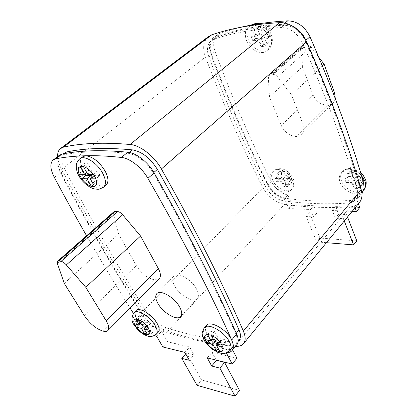 <?xml version="1.0" encoding="UTF-8"?>
<svg xmlns="http://www.w3.org/2000/svg" width="417" height="417" viewBox="0 0 417 417"><rect width="100%" height="100%" fill="white"/><g stroke="black" fill="none" stroke-linecap="round" stroke-linejoin="round"><path stroke-width="0.31" stroke-dasharray="2.08 1.56" d="M82.034 157.079C79.501 160.034 79.944 164.72 83.358 171.142C88.753 181.155 101.023 188.995 105.772 185.289M135.916 310.759C134.597 312.583 135.035 315.44 137.235 319.323L139.747 322.925C145.512 330.217 155.286 335.226 158.173 332.219M206.238 325.599C204.872 327.611 205.174 330.504 207.14 334.288C212.05 344.14 227.875 353.194 231.946 348.258M268.803 37.238C270.784 42.831 270.279 47.215 267.281 50.394C262.017 55.868 250.19 50.311 246.619 40.861C244.482 35.127 245.019 30.608 248.219 27.313C253.458 22.059 265.353 27.699 268.803 37.238M364.135 188.192L362.884 191.075C358.396 197.804 343.332 191.872 340.105 182.333C338.823 178.825 339.057 175.891 340.798 173.535C345.219 167.019 360.418 172.94 363.541 182.615L363.561 182.677M291.16 181.744C292.546 185.268 292.411 188.088 290.764 190.209C286.5 193.66 281.204 192.539 274.866 186.847L271.238 181.504C269.757 177.877 269.893 174.973 271.655 172.779C275.522 167.67 287.954 173.284 291.16 181.744M196.642 289.257C191.836 279.453 177.116 271.331 173.691 276.398C172.122 278.52 172.414 281.652 174.572 285.796C179.451 295.439 193.936 303.508 197.46 298.343C198.935 296.305 198.659 293.276 196.642 289.257M354.158 179.977L348.336 179.92L347.064 176.547L352.891 176.579L350.707 170.73L354.153 170.725L356.332 176.6L362.279 176.631L363.535 180.061L357.593 180.008L359.741 185.805L356.311 185.753L354.158 179.977L351.932 182.578L346.105 182.51L348.336 179.92L347.064 176.547C346.73 173.514 347.945 171.575 350.707 170.73L354.153 170.725C357.583 171.564 360.288 173.535 362.279 176.631L363.535 180.061C363.806 183.126 362.54 185.039 359.741 185.805L356.311 185.753C352.949 184.887 350.29 182.948 348.336 179.92M261.068 37.785L255.553 38.687L253.979 34.773L259.494 33.834L256.783 27.032L260.046 26.448L262.757 33.282L268.397 32.328L269.966 36.321L264.326 37.249L267 43.988L263.747 44.494L261.068 37.785L258.363 39.99L252.843 40.882L255.553 38.687L253.979 34.773C253.327 31.108 254.261 28.528 256.783 27.032L260.046 26.448C263.382 26.902 266.166 28.862 268.397 32.328L269.966 36.321C270.555 40.027 269.564 42.581 267 43.988L263.747 44.494C260.469 43.999 257.737 42.065 255.553 38.687M283.956 179.326L278.999 179.279L277.67 176.167L282.632 176.193L280.349 170.798L283.279 170.793L285.556 176.209L290.613 176.235L291.931 179.399L286.88 179.352L289.127 184.705L286.208 184.658L283.956 179.326L281.668 181.723L276.706 181.666L278.999 179.279L277.67 176.167C277.169 173.363 278.061 171.569 280.349 170.798L283.279 170.793C286.255 171.564 288.7 173.378 290.613 176.235L291.931 179.399C292.385 182.224 291.452 183.991 289.127 184.705L286.208 184.658C283.284 183.866 280.881 182.073 278.999 179.279M113.825 211.857L113.523 214.182L118.621 233.989L136.349 265.577C141.201 273.25 147.024 277.946 153.816 279.661L159.013 278.874M226.374 353.001L226.212 352.699L227.161 352.688M133.424 313.391L139.747 322.925C144.136 328.387 149.104 332.584 154.65 335.523M86.59 235.772C101.107 261.063 115.603 285.171 130.078 308.1M361.956 193.592C360.429 195.385 358.37 196.527 355.779 197.017L358.344 203.835M359.746 207.557L335.669 206.608L338.651 214.192L346.579 214.567L347.528 217.007M356.78 240.859L319.948 238.055L309.461 212.743L316.878 213.097L313.85 205.696L292.098 204.841L287.954 195.067C283.091 193.879 278.728 191.137 274.866 186.847L271.238 181.504C251.352 142.161 232.629 98.839 215.068 51.536C212.607 44.275 213.368 38.666 217.346 34.72L220.551 32.896L240.182 27.397M297.029 136.479L296.299 136.51C289.695 136.088 284.67 132.429 281.24 125.527L269.497 96.817L268.345 77.859L269.132 75.482L270.649 74.779L273.026 74.497C274.673 74.403 276.179 75.169 277.545 76.806L291.478 94.821L303.091 124.318C304.577 128.394 304.295 131.678 302.252 134.175L299.969 135.822L297.029 136.479L328.205 105.12L327.491 105.173C320.981 104.985 316.143 101.54 312.99 94.836L302.398 66.908L269.497 96.817M235.542 346.298L234.714 346.214C211.716 343.264 189.375 338.312 167.686 331.353C158.137 327.757 149.964 320.986 143.167 311.03C116.056 268.428 88.868 221.198 61.596 169.344C59.172 164.679 57.848 160.425 57.629 156.583M63.832 153.32C60.83 156.667 61.205 162.119 64.958 169.677C92.11 221.536 119.194 268.772 146.221 311.379C151.689 319.391 158.252 324.833 165.919 327.694C187.389 334.486 209.485 339.287 232.206 342.086C235.188 342.425 237.429 341.841 238.92 340.34M359.073 202.949C356.889 205.289 353.934 206.587 350.207 206.853C327.626 208.224 305.76 207.369 284.597 204.288C275.376 202.365 268.152 196.834 262.924 187.702C242.658 148.176 223.496 104.636 205.445 57.077C202.417 48.356 203.277 41.637 208.02 36.925M208.865 56.894C206.472 49.951 207.155 44.603 210.908 40.861L214.004 39.115C233.332 32.724 255.684 28.862 281.053 27.532C290.185 27.887 297.295 32.979 302.398 42.815C325.938 96.233 344.171 145.048 357.088 189.255C358.213 193.3 357.817 196.657 355.894 199.326C354.158 201.562 351.651 202.803 348.362 203.063C326.031 204.512 304.389 203.757 283.435 200.791C276.033 199.269 270.232 194.833 266.03 187.488C245.853 147.967 226.801 104.438 208.865 56.894L211.638 54.721C209.266 47.793 209.965 42.451 213.728 38.703L216.83 36.951C236.163 30.524 258.504 26.62 283.852 25.234C292.969 25.562 300.058 30.634 305.119 40.433C328.487 93.71 346.563 142.416 359.35 186.555C360.465 190.595 360.059 193.952 358.135 196.626C356.394 198.862 353.887 200.113 350.598 200.379C328.288 201.901 306.667 201.213 285.734 198.315C278.337 196.814 272.551 192.393 268.376 185.065C248.323 145.616 229.407 102.17 211.638 54.721M235.756 333.808C215.167 287.011 187.681 233.39 153.3 172.956C146.143 161.681 137.813 155.134 128.3 153.315C102.41 150.772 80.481 151.361 62.508 155.082L59.772 156.422C56.801 159.753 57.212 165.205 61.007 172.779C88.435 224.732 115.759 272.051 142.979 314.726C148.483 322.758 155.072 328.221 162.739 331.124C184.21 338.036 206.306 342.962 229.016 345.901C232.363 346.292 234.745 345.542 236.173 343.655C237.726 341.367 237.586 338.083 235.756 333.808L236.257 333.214M326.443 242.689L316.738 241.902L306.135 216.532L313.563 216.923L310.503 209.501L288.731 208.547L284.535 198.753C277.3 196.725 271.702 192.18 267.75 185.106C247.682 145.658 228.751 102.207 210.95 54.757C208.458 47.475 209.188 41.862 213.15 37.921L216.35 36.107C235.725 29.633 258.113 25.682 283.529 24.264C286.682 24.118 289.914 24.879 293.219 26.547M352.141 211.388L332.349 210.517L335.367 218.117L343.311 218.534L344.265 220.979M342.352 131.564C349.107 150.714 355.055 169.078 360.189 186.66C361.367 190.903 360.945 194.431 358.917 197.246C357.39 199.243 355.232 200.499 352.454 201.015L355.049 207.848M355.779 197.017L352.454 201.015M335.669 206.608L332.349 210.517M338.651 214.192L335.367 218.117M346.579 214.567L343.311 218.534M319.948 238.055L316.738 241.902M309.461 212.743L306.135 216.532M316.878 213.097L313.563 216.923M313.85 205.696L310.503 209.501M292.098 204.841L288.731 208.547M287.954 195.067L284.535 198.753M59.032 155.515C55.904 159.018 56.337 164.746 60.329 172.706C87.784 224.659 115.128 271.973 142.369 314.653C147.602 322.383 154.019 327.939 161.624 331.327L167.582 341.773L189.652 346.991L194.041 354.893L186.477 353.037L201.552 379.939L239.509 390.421M232.587 349.868L231.039 346.902C233.473 346.944 235.334 346.308 236.616 345M216.22 360.116L212.018 352.323L236.939 358.213M156.813 336.514L161.624 331.327M162.844 346.98L167.582 341.773M184.903 352.391L189.652 346.991M189.349 360.309L194.041 354.893M185.742 353.877L186.477 353.037M197.053 385.329L201.552 379.939M207.27 357.922L212.018 352.323M226.212 352.699L231.039 346.902M335.294 98.501L333.157 102.968L331.134 104.375L328.205 105.12M302.398 66.908L301.924 48.294L302.784 45.933L304.306 45.192L306.657 44.848C308.288 44.702 309.748 45.411 311.03 46.98L318.739 57.129M322.383 65.896L291.478 94.821M64.265 283.409L118.621 233.989M276.706 181.666L275.371 178.544L280.333 178.585L278.04 173.18L280.969 173.185L283.263 178.612L288.324 178.653L289.653 181.822L284.592 181.76L286.86 187.118L283.935 187.066L281.668 181.723M283.935 187.066L286.208 184.658M286.86 187.118L289.127 184.705M284.592 181.76L286.88 179.352M289.653 181.822L291.931 179.399M288.324 178.653L290.613 176.235M283.263 178.612L285.556 176.209M280.969 173.185L283.279 170.793M278.04 173.18L280.349 170.798M280.333 178.585L282.632 176.193M275.371 178.544L277.67 176.167M252.843 40.882L251.253 36.957L256.778 36.034L254.042 29.211L257.305 28.637L260.036 35.487L265.681 34.543L267.261 38.546L261.621 39.459L264.315 46.214L261.063 46.714L258.363 39.99M261.063 46.714L263.747 44.494M264.315 46.214L267 43.988M261.621 39.459L264.326 37.249M267.261 38.546L269.966 36.321M265.681 34.543L268.397 32.328M260.036 35.487L262.757 33.282M257.305 28.637L260.046 26.448M254.042 29.211L256.783 27.032M256.778 36.034L259.494 33.834M251.253 36.957L253.979 34.773M346.105 182.51L344.823 179.128L350.655 179.18L348.456 173.316L351.906 173.326L354.101 179.206L360.059 179.258L361.325 182.693L355.373 182.62L357.541 188.427L354.106 188.364L351.932 182.578M354.106 188.364L356.311 185.753M357.541 188.427L359.741 185.805M355.373 182.62L357.593 180.008M361.325 182.693L363.535 180.061M360.059 179.258L362.279 176.631M354.101 179.206L356.332 176.6M351.906 173.326L354.153 170.725M348.456 173.316L350.707 170.73M350.655 179.18L352.891 176.579M344.823 179.128L347.064 176.547M217.935 343.707L219.634 346.902L223.199 347.71L219.879 341.424L226.071 342.784L222.73 346.751M219.879 341.424L218.878 342.597M223.199 347.71L219.895 351.651M219.634 346.902L218.242 348.549M213.723 340.069L216.303 340.637L217.142 342.216M216.303 340.637L215.302 341.81M226.071 342.784L224.117 339.052L217.919 337.718L214.541 331.327L210.966 330.582L214.348 336.946L208.302 335.643L210.267 339.308L211.987 339.688M210.267 339.308L209.266 340.47M208.302 335.643L204.945 339.511M214.348 336.946L212.936 338.588M210.966 330.582L207.572 334.476M214.541 331.327L211.153 335.242M217.919 337.718L214.562 341.643M224.117 339.052L220.76 343.014M92.235 177.194L95.451 182.964L98.657 183.021L94.424 175.401L99.981 175.432L95.795 178.872M94.424 175.401L94.044 175.713M98.657 183.021L94.523 186.446M95.451 182.964L93.481 184.59M99.981 175.432L97.484 170.907L91.933 170.913L87.633 163.162L84.437 163.203L88.738 170.918L83.332 170.923L85.016 173.915M83.332 170.923L79.147 174.275M88.738 170.918L86.736 172.529M84.437 163.203L80.2 166.565M87.633 163.162L83.39 166.545M91.933 170.913L87.732 174.311M97.484 170.907L93.272 174.337M145.966 327.204L147.962 330.639L150.902 331.307L147.555 325.531L152.643 326.647L149.317 330.17M147.555 325.531L146.56 326.574M150.902 331.307L147.608 334.809M147.962 330.639L146.242 332.464M141.41 324.176L144.621 324.885L145.46 326.334M144.621 324.885L143.625 325.927M152.643 326.647L150.673 323.227L145.59 322.127L142.197 316.268L139.262 315.659L142.65 321.497L137.683 320.428L139.648 323.79L140.31 323.936M139.648 323.79L138.658 324.822M137.683 320.428L134.352 323.868M142.65 321.497L140.91 323.316M139.262 315.659L135.895 319.125M142.197 316.268L138.83 319.75M145.59 322.127L142.249 325.62M150.673 323.227L147.331 326.746M229.975 350.629C225.92 355.534 210.079 346.433 205.143 336.576C203.162 332.792 202.855 329.899 204.21 327.898L204.575 327.486M103.317 187.348C98.584 191.028 86.303 183.157 80.877 173.128C77.442 166.701 76.983 162.015 79.501 159.07L80.153 158.559M156.213 334.325C152.836 337.978 140.044 329.977 135.254 321.366C133.044 317.478 132.596 314.627 133.909 312.807L134.211 312.5M251.086 25.124L249.882 26.005C246.676 29.299 246.134 33.813 248.261 39.547C251.816 48.982 263.622 54.512 268.897 49.039C271.894 45.86 272.41 41.476 270.44 35.893C267.485 29.305 262.991 25.374 256.971 24.103M272.624 180.071C275.898 188.421 288.204 193.994 292.124 188.739C293.782 186.618 293.917 183.798 292.541 180.274C289.346 171.825 276.93 166.237 273.052 171.351C271.29 173.545 271.149 176.454 272.624 180.071M361.456 175.494C355.769 168.937 345.61 167.191 342.164 171.986C340.418 174.342 340.183 177.277 341.455 180.78C344.578 189.985 358.901 195.995 363.817 189.949L362.884 191.075M61.596 169.344L205.445 57.077M143.167 311.03L262.924 187.702M167.686 331.353L284.597 204.288M234.714 346.214L350.207 206.853M268.376 185.065L266.03 187.488M216.83 36.951L214.004 39.115M283.852 25.234L281.053 27.532M305.119 40.433L302.398 42.815M359.35 186.555L357.088 189.255M350.598 200.379L348.362 203.063M285.734 198.315L283.435 200.791M153.3 172.956L153.863 172.466M128.3 153.315L129.333 152.466M62.508 155.082L64.411 153.628M61.007 172.779L64.958 169.677M142.979 314.726L146.221 311.379M162.739 331.124L165.919 327.694M229.016 345.901L232.206 342.086M271.238 181.504L267.75 185.106M215.068 51.536L210.95 54.757M220.551 32.896L216.35 36.107M284.915 23.123L283.529 24.264M54.335 177.397L60.329 172.706M137.464 319.719L142.369 314.653M333.558 93.955L303.091 124.318M327.491 105.173L296.299 136.51M312.99 94.836L281.24 125.527M301.924 48.294L268.345 77.859M304.306 45.192L270.649 74.779M306.657 44.848L273.026 74.497M311.03 46.98L277.545 76.806M102.702 331.015L153.816 279.661M84.437 315.752L136.349 265.577M103.426 331.192L154.551 279.776M57.41 263.586L113.523 214.182M267.281 50.394L268.897 49.039C272.499 45.542 273.297 40.715 271.279 34.575C268.788 28.799 264.753 25.192 259.176 23.753M290.764 190.209L292.124 188.739C294.418 185.341 294.767 181.948 293.172 178.57C289.659 171.867 281.829 164.689 273.052 171.351L271.655 172.779M173.691 276.398L157.021 293.495M60.168 148.786L61.117 148.066M213.728 38.703L210.908 40.861M358.135 196.626L355.894 199.326M59.772 156.422L63.113 153.868M236.173 343.655L238.185 341.226M217.346 34.72L213.15 37.921M361.951 193.577L358.917 197.246M52.87 160.217L53.647 159.622M333.438 102.671L302.252 134.175M302.784 45.933L269.132 75.482M197.46 298.343L180.884 316.341M360.59 172.596L353.679 168.901L349.337 168.463C346.438 168.765 344.046 169.943 342.164 171.986L340.798 173.535M251.055 25.129L248.219 27.313"/><path stroke-width="0.63" d="M105.772 185.289L106.387 184.773C108.78 181.953 108.368 177.402 105.152 171.126C99.282 161.681 92.751 156.563 85.558 155.76C74.601 156.057 64.635 157.084 55.675 158.841L52.87 160.217C49.79 163.693 50.28 169.417 54.335 177.397C65.141 197.668 75.894 217.127 86.59 235.772M158.173 332.219L158.46 331.911C159.711 330.155 159.299 327.387 157.225 323.602C152.351 314.548 138.757 306.453 135.916 310.759L134.211 312.5M231.946 348.258L232.285 347.851C233.134 346.631 233.296 344.958 232.769 342.831L231.456 339.495C226.462 329.091 209.579 319.948 206.238 325.599L204.575 327.486M240.182 27.397C254.662 23.998 270.497 21.814 287.683 20.85C297.274 21.137 304.707 26.433 309.987 36.738C333.105 89.9 350.958 138.538 363.551 182.646L364.135 188.192L361.956 193.592M179.821 307.308C174.77 297.436 159.909 288.95 156.646 293.881C155.15 295.94 155.531 299.057 157.793 303.227C162.911 312.932 177.522 321.361 180.884 316.341C182.297 314.366 181.942 311.353 179.821 307.308M144.235 329.023L149.317 330.17L147.331 326.746L142.249 325.62L138.83 319.75L135.895 319.125L139.32 324.973L134.352 323.868L136.333 327.241L141.3 328.361L144.673 334.126L147.608 334.809L144.235 329.023L146.56 326.574M90.249 178.81L95.795 178.872L93.272 174.337L87.732 174.311L83.39 166.545L80.2 166.565L84.542 174.301L79.147 174.275L81.659 178.716L87.054 178.778L91.323 186.373L94.523 186.446L90.249 178.81L94.044 175.713M216.538 345.354L222.73 346.751L220.76 343.014L214.562 341.643L211.153 335.242L207.572 334.476L210.986 340.851L204.945 339.511L206.921 343.181L212.962 344.546L216.324 350.817L219.895 351.651L216.538 345.354L218.878 342.597M159.013 278.874L159.419 278.457C161.025 276.325 160.665 273.031 158.34 268.574L140.576 236.027L122.661 214.765C120.935 212.811 119.241 211.737 117.578 211.539L115.222 211.398L113.825 211.857L57.64 261.193M231.847 340.293L231.701 339.97C210.767 293.031 182.839 239.155 147.92 178.335C141.889 167.613 129.843 158.168 121.425 157.454C108.462 156.036 96.509 155.473 85.558 155.76L82.034 157.079L80.153 158.559M227.161 352.688C229.465 352.563 231.159 351.766 232.238 350.29C233.478 348.503 233.656 346.016 232.769 342.831M154.65 335.523L156.813 336.514L162.844 346.98L184.903 352.391L189.349 360.309L181.791 358.385L197.053 385.329L235.021 396.15L219.889 368.122L211.7 366.043L207.27 357.922L232.196 364.031L226.374 353.001M130.078 308.1L133.424 313.391M358.344 203.835L359.746 207.557L356.467 211.581L352.141 211.388M347.528 217.007L356.78 240.859L353.626 244.883L326.443 242.689M57.629 156.583C57.478 153.122 58.328 150.521 60.168 148.786L63.499 147.128C81.664 143.078 103.864 142.197 130.104 144.485C140.138 145.184 154.394 156.276 161.405 168.979C195.688 229.913 223.006 283.956 243.356 331.103C245.582 336.399 245.728 340.475 243.799 343.332C242.121 345.584 239.368 346.569 235.542 346.298M238.92 340.34L239.374 339.792C240.943 337.489 240.817 334.205 239.009 329.93C218.649 283.174 191.439 229.663 157.381 169.396C150.287 158.152 141.988 151.647 132.476 149.88C106.575 147.462 84.609 148.155 66.579 151.965L63.113 153.868M61.117 148.066L208.02 36.925L211.773 34.804C231.294 28.184 253.917 24.139 279.635 22.669C289.487 21.939 301.647 30.571 306.438 41.83C330.092 95.795 348.357 145.069 361.221 189.646C362.602 194.661 362.107 198.826 359.741 202.136L359.073 202.949M344.265 220.979L353.626 244.883M355.049 207.848L356.467 211.581M293.219 26.547C298.89 29.602 303.128 34.173 305.942 40.272C320.032 72.266 332.172 102.697 342.352 131.564M363.561 182.677L364.135 188.192M236.616 345L237.091 344.432C238.717 342.023 238.571 338.573 236.637 334.08C216.048 287.204 188.547 233.484 154.123 172.919C148.176 162.239 136.203 152.888 127.774 152.231C101.826 149.724 79.85 150.349 61.857 154.118L59.032 155.515L53.647 159.622M232.196 364.031L236.939 358.213L232.587 349.868M235.021 396.15L239.509 390.421L224.581 362.441L216.22 360.116M181.791 358.385L185.742 353.877M219.889 368.122L224.581 362.441M211.7 366.043L216.392 360.429M318.739 57.129L324.145 64.249L334.596 92.918L335.294 98.501M324.145 64.249L322.383 65.896M85.777 287.308L66.339 264.931C64.473 262.866 62.727 261.668 61.096 261.334L58.792 261L57.483 261.329L57.41 263.586L64.265 283.409L84.437 315.752C89.858 323.644 95.946 328.732 102.702 331.015L103.426 331.192C105.595 331.703 107.133 331.426 108.045 330.358C109.41 328.429 108.759 325.197 106.09 320.647L85.777 287.308L140.576 236.027M218.242 348.549L216.324 350.817L219.895 351.651C222.652 351.521 223.601 349.884 222.73 346.751L220.76 343.014C218.081 339.448 214.88 336.853 211.153 335.242L207.572 334.476C204.877 334.71 204.002 336.389 204.945 339.511L206.921 343.181C209.537 346.647 212.67 349.196 216.324 350.817M217.142 342.216L217.935 343.707M215.302 341.81L212.962 344.546M211.987 339.688L213.723 340.069M209.266 340.47L206.921 343.181M212.936 338.588L210.986 340.851M93.481 184.59L91.323 186.373L94.523 186.446C96.822 185.445 97.244 182.917 95.795 178.872L93.272 174.337C90.197 170.235 86.903 167.634 83.39 166.545L80.2 166.565C77.984 167.702 77.635 170.272 79.147 174.275L81.659 178.716C84.651 182.688 87.872 185.242 91.323 186.373M85.016 173.915L85.819 175.348L91.224 175.38L92.235 177.194M91.224 175.38L87.054 178.778M85.819 175.348L81.659 178.716M86.736 172.529L84.542 174.301M146.242 332.464L144.673 334.126L147.608 334.809C149.786 334.616 150.36 333.068 149.317 330.17L147.331 326.746C144.808 323.493 141.973 321.163 138.83 319.75L135.895 319.125C133.774 319.401 133.258 320.986 134.352 323.868L136.333 327.241C138.804 330.41 141.582 332.703 144.673 334.126M145.46 326.334L145.966 327.204M143.625 325.927L141.3 328.361M140.31 323.936L141.41 324.176M138.658 324.822L136.333 327.241M140.91 323.316L139.32 324.973M232.285 347.851L230.314 350.223C223.835 355.56 221.625 353.152 217.825 352.375L211.8 348.909C211.33 348.758 206.279 344.103 204.142 340.225C202.782 337.15 202.162 335.195 202.287 334.361C201.828 333.386 202.469 331.234 204.21 327.898C207.536 322.263 224.435 331.458 229.459 341.872C231.299 345.521 231.581 348.304 230.314 350.223L229.975 350.629M106.387 184.773L103.937 186.826C100.992 188.656 98.892 189.474 97.635 189.282L94.185 188.875C88.967 187.598 81.852 181.619 79.027 176.037C77.416 173.628 76.488 170.371 76.233 166.258C76.254 165.877 76.035 162.635 79.501 159.07C83.645 154.389 97.052 162.453 102.65 173.185C105.887 179.472 106.314 184.017 103.937 186.826L103.317 187.348M158.46 331.911L156.5 334.017C150.474 338.63 146.664 335.649 144.152 334.59C141.436 332.933 138.454 331.265 134.05 324.786C131.386 321.403 131.339 317.415 133.909 312.807C136.729 308.517 150.339 316.654 155.239 325.719C157.324 329.503 157.746 332.271 156.5 334.017L156.213 334.325M360.59 172.596L363.457 175.739L365.386 179.367C366.783 182.213 366.392 185.581 364.208 189.48L363.817 189.949L364.208 189.48C365.818 187.217 366.043 184.397 364.875 181.02L361.456 175.494M243.356 331.103L361.221 189.646M161.405 168.979L306.438 41.83M130.104 144.485L279.635 22.669M63.499 147.128L211.773 34.804M236.257 333.214L239.009 329.93M153.863 172.466L157.381 169.396M129.333 152.466L132.476 149.88M64.411 153.628L66.579 151.965M287.683 20.85L284.915 23.123M309.987 36.738L305.942 40.272M363.551 182.646L360.304 186.524M231.701 339.97L236.637 334.08M147.92 178.335L154.123 172.919M121.425 157.454L127.774 152.231M55.675 158.841L61.857 154.118M334.596 92.918L333.558 93.955M106.09 320.647L158.34 268.574M66.339 264.931L122.661 214.765M61.096 261.334L117.578 211.539M58.792 261L115.222 211.398M256.971 24.103L251.086 25.124M157.021 293.495L156.646 293.881M243.799 343.332L359.741 202.136M238.185 341.226L239.374 339.792M362.248 193.222L361.951 193.577M232.238 350.29L237.091 344.432M108.045 330.358L159.419 278.457M251.055 25.129C254.182 23.54 256.888 23.081 259.176 23.753"/></g></svg>
